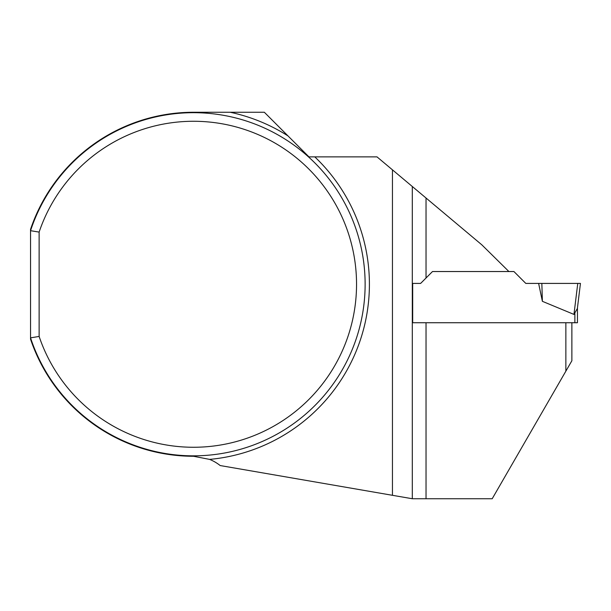 <?xml version="1.0" encoding="UTF-8"?>
<svg xmlns="http://www.w3.org/2000/svg" width="611" height="611" viewBox="0 0 611 611"><rect width="100%" height="100%" fill="white"/><g stroke="black" fill="none" stroke-linecap="round" stroke-linejoin="round"><path stroke-width="0.92" d="M39.127 232.088L30.55 230.691L30.55 339.197A172.004 172.004 0 0 0 193.55 456.272L209.619 459.396A42.892 42.892 0 0 1 220.189 465.551L392.445 495.307L392.445 169.835L377.002 156.874L308.952 156.874L264.342 112.264L193.55 112.264A172.004 172.004 0 0 0 30.55 229.331L30.55 230.691A171.576 171.576 0 0 1 294.555 145.571A171.576 171.576 0 0 1 294.555 422.957A171.576 171.576 0 0 1 30.55 337.845L39.127 336.447L39.127 232.088A163 163 0 0 1 289.866 152.773A163 163 0 0 1 289.866 415.763A163 163 0 0 1 39.127 336.447M426.035 198.017L481.796 244.805L508.91 271.536L432.496 271.536L420.628 283.412L412.685 283.412L412.685 322.73L565.862 322.73L565.862 371.16L492.206 498.736L412.303 498.736L412.303 186.5L426.035 198.017L426.035 278.005L420.628 283.412M565.862 371.16L571.873 360.757L571.873 322.73L565.862 322.73L577.448 322.73L577.448 307.86M392.445 495.307L412.303 498.736M412.303 186.5L392.445 169.835M574.875 322.73L574.875 313.565L573.958 314.421L577.364 308.547L580.45 283.412L577.762 283.412L573.958 314.421L542.385 301.322L538.619 283.412L525.804 283.412L513.935 271.536L508.91 271.536M577.762 283.412L541.842 283.412L542.385 301.322M541.842 283.412L538.619 283.412M230.194 112.264A175.869 175.869 0 0 1 287.987 135.917M314.787 156.874A175.869 175.869 0 0 1 209.619 459.396M426.035 322.73L426.035 498.736"/></g></svg>
